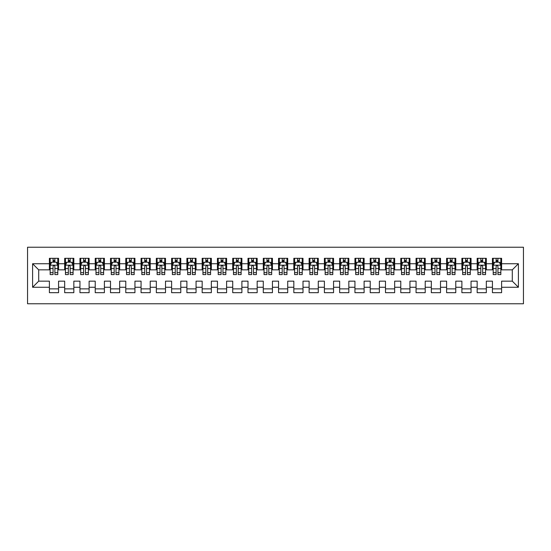 <?xml version="1.0" encoding="UTF-8"?>
<svg xmlns="http://www.w3.org/2000/svg" width="551" height="551" viewBox="0 0 551 551"><rect width="100%" height="100%" fill="white"/><g stroke="black" fill="none" stroke-linecap="round" stroke-linejoin="round"><path stroke-width="0.83" d="M27.55 303.766L523.45 303.766L523.45 247.234L27.55 247.234L27.55 303.766M32.592 287.264L32.592 263.736L49.397 263.736L49.397 269.845L38.701 269.845L38.701 281.155L32.592 287.264L49.397 287.264L49.397 292.684L58.564 292.684L58.564 287.264L64.674 287.264L64.674 292.684L73.841 292.684L73.841 287.264L79.95 287.264L79.95 292.684L89.117 292.684L89.117 287.264L95.227 287.264L95.227 292.684L104.394 292.684L104.394 287.264L110.503 287.264L110.503 292.684L119.67 292.684L119.67 287.264L125.78 287.264L125.78 292.684L134.947 292.684L134.947 287.264L141.063 287.264L141.063 292.684L150.223 292.684L150.223 287.264L156.339 287.264L156.339 292.684L165.507 292.684L165.507 287.264L171.616 287.264L171.616 292.684L180.783 292.684L180.783 287.264L186.892 287.264L186.892 292.684L196.06 292.684L196.06 287.264L202.169 287.264L202.169 292.684L211.336 292.684L211.336 287.264L217.445 287.264L217.445 292.684L226.613 292.684L226.613 287.264L232.722 287.264L232.722 292.684L241.889 292.684L241.889 287.264L247.998 287.264L247.998 292.684L257.165 292.684L257.165 287.264L263.282 287.264L263.282 292.684L272.442 292.684L272.442 287.264L278.558 287.264L278.558 292.684L287.718 292.684L287.718 287.264L293.835 287.264L293.835 292.684L303.002 292.684L303.002 287.264L309.111 287.264L309.111 292.684L318.278 292.684L318.278 287.264L324.387 287.264L324.387 292.684L333.555 292.684L333.555 287.264L339.664 287.264L339.664 292.684L348.831 292.684L348.831 287.264L354.94 287.264L354.94 292.684L364.108 292.684L364.108 287.264L370.217 287.264L370.217 292.684L379.384 292.684L379.384 287.264L385.493 287.264L385.493 292.684L394.661 292.684L394.661 287.264L400.777 287.264L400.777 292.684L409.937 292.684L409.937 287.264L416.053 287.264L416.053 292.684L425.22 292.684L425.22 287.264L431.33 287.264L431.33 292.684L440.497 292.684L440.497 287.264L446.606 287.264L446.606 292.684L455.773 292.684L455.773 287.264L461.883 287.264L461.883 292.684L471.05 292.684L471.05 287.264L477.159 287.264L477.159 292.684L486.326 292.684L486.326 287.264L492.436 287.264L492.436 292.684L501.603 292.684L501.603 281.155L512.299 281.155L512.299 269.845L501.603 269.845L501.603 263.736L518.408 263.736L518.408 287.264L501.603 287.264M501.603 263.736L501.603 258.316L492.436 258.316L492.436 263.736L486.326 263.736L486.326 258.316L477.159 258.316L477.159 263.736L471.05 263.736L471.05 258.316L461.883 258.316L461.883 263.736L455.773 263.736L455.773 258.316L446.606 258.316L446.606 263.736L440.497 263.736L440.497 258.316L431.33 258.316L431.33 263.736L425.22 263.736L425.22 258.316L416.053 258.316L416.053 263.736L409.937 263.736L409.937 258.316L400.777 258.316L400.777 263.736L394.661 263.736L394.661 258.316L385.493 258.316L385.493 263.736L379.384 263.736L379.384 258.316L370.217 258.316L370.217 263.736L364.108 263.736L364.108 258.316L354.94 258.316L354.94 263.736L348.831 263.736L348.831 258.316L339.664 258.316L339.664 263.736L333.555 263.736L333.555 258.316L324.387 258.316L324.387 263.736L318.278 263.736L318.278 258.316L309.111 258.316L309.111 263.736L303.002 263.736L303.002 258.316L293.835 258.316L293.835 263.736L287.718 263.736L287.718 258.316L278.558 258.316L278.558 263.736L272.442 263.736L272.442 258.316L263.282 258.316L263.282 263.736L257.165 263.736L257.165 258.316L247.998 258.316L247.998 263.736L241.889 263.736L241.889 258.316L232.722 258.316L232.722 263.736L226.613 263.736L226.613 258.316L217.445 258.316L217.445 263.736L211.336 263.736L211.336 258.316L202.169 258.316L202.169 263.736L196.06 263.736L196.06 258.316L186.892 258.316L186.892 263.736L180.783 263.736L180.783 258.316L171.616 258.316L171.616 263.736L165.507 263.736L165.507 258.316L156.339 258.316L156.339 263.736L150.223 263.736L150.223 258.316L141.063 258.316L141.063 263.736L134.947 263.736L134.947 258.316L125.78 258.316L125.78 263.736L119.67 263.736L119.67 258.316L110.503 258.316L110.503 263.736L104.394 263.736L104.394 258.316L95.227 258.316L95.227 263.736L89.117 263.736L89.117 258.316L79.95 258.316L79.95 263.736L73.841 263.736L73.841 258.316L64.674 258.316L64.674 263.736L58.564 263.736L58.564 258.316L49.397 258.316L49.397 263.736M486.326 287.264L486.326 281.155L492.436 281.155L492.436 287.264M518.408 263.736L512.299 269.845M471.05 287.264L471.05 281.155L477.159 281.155L477.159 287.264M492.436 263.736L492.436 269.845L486.326 269.845L486.326 263.736M455.773 287.264L455.773 281.155L461.883 281.155L461.883 287.264M477.159 263.736L477.159 269.845L471.05 269.845L471.05 263.736M440.497 287.264L440.497 281.155L446.606 281.155L446.606 287.264M461.883 263.736L461.883 269.845L455.773 269.845L455.773 263.736M425.22 287.264L425.22 281.155L431.33 281.155L431.33 287.264M446.606 263.736L446.606 269.845L440.497 269.845L440.497 263.736M409.937 287.264L409.937 281.155L416.053 281.155L416.053 287.264M431.33 263.736L431.33 269.845L425.22 269.845L425.22 263.736M394.661 287.264L394.661 281.155L400.777 281.155L400.777 287.264M416.053 263.736L416.053 269.845L409.937 269.845L409.937 263.736M379.384 287.264L379.384 281.155L385.493 281.155L385.493 287.264M400.777 263.736L400.777 269.845L394.661 269.845L394.661 263.736M364.108 287.264L364.108 281.155L370.217 281.155L370.217 287.264M385.493 263.736L385.493 269.845L379.384 269.845L379.384 263.736M348.831 287.264L348.831 281.155L354.94 281.155L354.94 287.264M370.217 263.736L370.217 269.845L364.108 269.845L364.108 263.736M333.555 287.264L333.555 281.155L339.664 281.155L339.664 287.264M354.94 263.736L354.94 269.845L348.831 269.845L348.831 263.736M318.278 287.264L318.278 281.155L324.387 281.155L324.387 287.264M339.664 263.736L339.664 269.845L333.555 269.845L333.555 263.736M303.002 287.264L303.002 281.155L309.111 281.155L309.111 287.264M324.387 263.736L324.387 269.845L318.278 269.845L318.278 263.736M287.718 287.264L287.718 281.155L293.835 281.155L293.835 287.264M309.111 263.736L309.111 269.845L303.002 269.845L303.002 263.736M272.442 287.264L272.442 281.155L278.558 281.155L278.558 287.264M293.835 263.736L293.835 269.845L287.718 269.845L287.718 263.736M257.165 287.264L257.165 281.155L263.282 281.155L263.282 287.264M278.558 263.736L278.558 269.845L272.442 269.845L272.442 263.736M241.889 287.264L241.889 281.155L247.998 281.155L247.998 287.264M263.282 263.736L263.282 269.845L257.165 269.845L257.165 263.736M226.613 287.264L226.613 281.155L232.722 281.155L232.722 287.264M247.998 263.736L247.998 269.845L241.889 269.845L241.889 263.736M211.336 287.264L211.336 281.155L217.445 281.155L217.445 287.264M232.722 263.736L232.722 269.845L226.613 269.845L226.613 263.736M196.06 287.264L196.06 281.155L202.169 281.155L202.169 287.264M217.445 263.736L217.445 269.845L211.336 269.845L211.336 263.736M180.783 287.264L180.783 281.155L186.892 281.155L186.892 287.264M202.169 263.736L202.169 269.845L196.06 269.845L196.06 263.736M165.507 287.264L165.507 281.155L171.616 281.155L171.616 287.264M186.892 263.736L186.892 269.845L180.783 269.845L180.783 263.736M150.223 287.264L150.223 281.155L156.339 281.155L156.339 287.264M171.616 263.736L171.616 269.845L165.507 269.845L165.507 263.736M134.947 287.264L134.947 281.155L141.063 281.155L141.063 287.264M156.339 263.736L156.339 269.845L150.223 269.845L150.223 263.736M119.67 287.264L119.67 281.155L125.78 281.155L125.78 287.264M141.063 263.736L141.063 269.845L134.947 269.845L134.947 263.736M104.394 287.264L104.394 281.155L110.503 281.155L110.503 287.264M125.78 263.736L125.78 269.845L119.67 269.845L119.67 263.736M89.117 287.264L89.117 281.155L95.227 281.155L95.227 287.264M110.503 263.736L110.503 269.845L104.394 269.845L104.394 263.736M73.841 287.264L73.841 281.155L79.95 281.155L79.95 287.264M95.227 263.736L95.227 269.845L89.117 269.845L89.117 263.736M58.564 287.264L58.564 281.155L64.674 281.155L64.674 287.264M79.95 263.736L79.95 269.845L73.841 269.845L73.841 263.736M38.701 281.155L49.397 281.155L49.397 287.264M64.674 263.736L64.674 269.845L58.564 269.845L58.564 263.736M492.436 262.131L493.2 262.131M500.838 262.131L501.603 262.131M477.159 262.131L477.924 262.131M485.562 262.131L486.326 262.131M461.883 262.131L462.647 262.131M470.285 262.131L471.05 262.131M446.606 262.131L447.371 262.131M455.009 262.131L455.773 262.131M431.33 262.131L432.094 262.131M439.732 262.131L440.497 262.131M416.053 262.131L416.818 262.131M424.456 262.131L425.22 262.131M400.777 262.131L401.534 262.131M409.179 262.131L409.937 262.131M385.493 262.131L386.258 262.131M393.896 262.131L394.661 262.131M370.217 262.131L370.981 262.131M378.62 262.131L379.384 262.131M354.94 262.131L355.705 262.131M363.343 262.131L364.108 262.131M339.664 262.131L340.428 262.131M348.067 262.131L348.831 262.131M324.387 262.131L325.152 262.131M332.79 262.131L333.555 262.131M309.111 262.131L309.876 262.131M317.514 262.131L318.278 262.131M293.835 262.131L294.599 262.131M302.237 262.131L303.002 262.131M278.558 262.131L279.323 262.131M286.961 262.131L287.718 262.131M263.282 262.131L264.039 262.131M271.677 262.131L272.442 262.131M247.998 262.131L248.763 262.131M256.401 262.131L257.165 262.131M232.722 262.131L233.486 262.131M241.124 262.131L241.889 262.131M217.445 262.131L218.21 262.131M225.848 262.131L226.613 262.131M202.169 262.131L202.933 262.131M210.572 262.131L211.336 262.131M186.892 262.131L187.657 262.131M195.295 262.131L196.06 262.131M171.616 262.131L172.38 262.131M180.019 262.131L180.783 262.131M156.339 262.131L157.104 262.131M164.742 262.131L165.507 262.131M141.063 262.131L141.821 262.131M149.466 262.131L150.223 262.131M125.78 262.131L126.544 262.131M134.182 262.131L134.947 262.131M110.503 262.131L111.268 262.131M118.906 262.131L119.67 262.131M95.227 262.131L95.991 262.131M103.629 262.131L104.394 262.131M79.95 262.131L80.715 262.131M88.353 262.131L89.117 262.131M64.674 262.131L65.438 262.131M73.076 262.131L73.841 262.131M49.397 262.131L50.162 262.131M57.8 262.131L58.564 262.131M49.397 288.869L58.564 288.869M64.674 288.869L73.841 288.869M79.95 288.869L89.117 288.869M95.227 288.869L104.394 288.869M110.503 288.869L119.67 288.869M125.78 288.869L134.947 288.869M141.063 288.869L150.223 288.869M156.339 288.869L165.507 288.869M171.616 288.869L180.783 288.869M186.892 288.869L196.06 288.869M202.169 288.869L211.336 288.869M217.445 288.869L226.613 288.869M232.722 288.869L241.889 288.869M247.998 288.869L257.165 288.869M263.282 288.869L272.442 288.869M278.558 288.869L287.718 288.869M293.835 288.869L303.002 288.869M309.111 288.869L318.278 288.869M324.387 288.869L333.555 288.869M339.664 288.869L348.831 288.869M354.94 288.869L364.108 288.869M370.217 288.869L379.384 288.869M385.493 288.869L394.661 288.869M400.777 288.869L409.937 288.869M416.053 288.869L425.22 288.869M431.33 288.869L440.497 288.869M446.606 288.869L455.773 288.869M461.883 288.869L471.05 288.869M477.159 288.869L486.326 288.869M492.436 288.869L501.603 288.869M32.592 263.736L38.701 269.845M512.299 281.155L518.408 287.264M54.893 260.299L53.061 260.299M57.8 272.669L54.893 272.669L54.893 274.584L57.8 274.584L57.8 265.265L56.271 262.207L51.691 262.207L50.162 265.265L50.162 274.584L53.061 274.584L53.061 272.669L50.162 272.669M50.162 265.265L50.162 258.316M57.8 265.265L57.8 258.316M53.061 262.207L53.061 258.316M54.893 258.316L54.893 262.207M54.893 272.669L54.893 266.409C54.287 265.231 53.674 265.231 53.061 266.409L53.061 272.669M54.893 262.131L53.061 262.131M70.177 260.299L68.338 260.299M73.076 272.669L70.177 272.669L70.177 274.584L73.076 274.584L73.076 265.265L71.547 262.207L66.967 262.207L65.438 265.265L65.438 274.584L68.338 274.584L68.338 272.669L65.438 272.669M65.438 265.265L65.438 258.316M73.076 265.265L73.076 258.316M68.338 262.207L68.338 258.316M70.177 258.316L70.177 262.207M70.177 272.669L70.177 266.409C69.564 265.231 68.951 265.231 68.338 266.409L68.338 272.669M70.177 262.131L68.338 262.131M85.453 260.299L83.614 260.299M88.353 272.669L85.453 272.669L85.453 274.584L88.353 274.584L88.353 265.265L86.824 262.207L82.244 262.207L80.715 265.265L80.715 274.584L83.614 274.584L83.614 272.669L80.715 272.669M80.715 265.265L80.715 258.316M88.353 265.265L88.353 258.316M83.614 262.207L83.614 258.316M85.453 258.316L85.453 262.207M85.453 272.669L85.453 266.409C84.84 265.231 84.227 265.231 83.614 266.409L83.614 272.669M85.453 262.131L83.614 262.131M100.73 260.299L98.898 260.299M103.629 272.669L100.73 272.669L100.73 274.584L103.629 274.584L103.629 265.265L102.1 262.207L97.52 262.207L95.991 265.265L95.991 274.584L98.898 274.584L98.898 272.669L95.991 272.669M95.991 265.265L95.991 258.316M103.629 265.265L103.629 258.316M98.898 262.207L98.898 258.316M100.73 258.316L100.73 262.207M100.73 272.669L100.73 266.409C100.117 265.231 99.504 265.231 98.898 266.409L98.898 272.669M100.73 262.131L98.898 262.131M116.006 260.299L114.174 260.299M118.906 272.669L116.006 272.669L116.006 274.584L118.906 274.584L118.906 265.265L117.384 262.207L112.797 262.207L111.268 265.265L111.268 274.584L114.174 274.584L114.174 272.669L111.268 272.669M111.268 265.265L111.268 258.316M118.906 265.265L118.906 258.316M114.174 262.207L114.174 258.316M116.006 258.316L116.006 262.207M116.006 272.669L116.006 266.409C115.393 265.231 114.787 265.231 114.174 266.409L114.174 272.669M116.006 262.131L114.174 262.131M131.283 260.299L129.451 260.299M134.182 272.669L131.283 272.669L131.283 274.584L134.182 274.584L134.182 265.265L132.66 262.207L128.073 262.207L126.544 265.265L126.544 274.584L129.451 274.584L129.451 272.669L126.544 272.669M126.544 265.265L126.544 258.316M134.182 265.265L134.182 258.316M129.451 262.207L129.451 258.316M131.283 258.316L131.283 262.207M131.283 272.669L131.283 266.409C130.67 265.231 130.064 265.231 129.451 266.409L129.451 272.669M131.283 262.131L129.451 262.131M146.559 260.299L144.727 260.299M149.466 272.669L146.559 272.669L146.559 274.584L149.466 274.584L149.466 265.265L147.937 262.207L143.35 262.207L141.821 265.265L141.821 274.584L144.727 274.584L144.727 272.669L141.821 272.669M141.821 265.265L141.821 258.316M149.466 265.265L149.466 258.316M144.727 262.207L144.727 258.316M146.559 258.316L146.559 262.207M146.559 272.669L146.559 266.409C145.953 265.231 145.34 265.231 144.727 266.409L144.727 272.669M146.559 262.131L144.727 262.131M161.836 260.299L160.004 260.299M164.742 272.669L161.836 272.669L161.836 274.584L164.742 274.584L164.742 265.265L163.213 262.207L158.626 262.207L157.104 265.265L157.104 274.584L160.004 274.584L160.004 272.669L157.104 272.669M157.104 265.265L157.104 258.316M164.742 265.265L164.742 258.316M160.004 262.207L160.004 258.316M161.836 258.316L161.836 262.207M161.836 272.669L161.836 266.409C161.229 265.231 160.616 265.231 160.004 266.409L160.004 272.669M161.836 262.131L160.004 262.131M177.112 260.299L175.28 260.299M180.019 272.669L177.112 272.669L177.112 274.584L180.019 274.584L180.019 265.265L178.49 262.207L173.909 262.207L172.38 265.265L172.38 274.584L175.28 274.584L175.28 272.669L172.38 272.669M172.38 265.265L172.38 258.316M180.019 265.265L180.019 258.316M175.28 262.207L175.28 258.316M177.112 258.316L177.112 262.207M177.112 272.669L177.112 266.409C176.506 265.231 175.893 265.231 175.28 266.409L175.28 272.669M177.112 262.131L175.28 262.131M192.389 260.299L190.556 260.299M195.295 272.669L192.389 272.669L192.389 274.584L195.295 274.584L195.295 265.265L193.766 262.207L189.186 262.207L187.657 265.265L187.657 274.584L190.556 274.584L190.556 272.669L187.657 272.669M187.657 265.265L187.657 258.316M195.295 265.265L195.295 258.316M190.556 262.207L190.556 258.316M192.389 258.316L192.389 262.207M192.389 272.669L192.389 266.409C191.782 265.231 191.169 265.231 190.556 266.409L190.556 272.669M192.389 262.131L190.556 262.131M207.672 260.299L205.833 260.299M210.572 272.669L207.672 272.669L207.672 274.584L210.572 274.584L210.572 265.265L209.043 262.207L204.462 262.207L202.933 265.265L202.933 274.584L205.833 274.584L205.833 272.669L202.933 272.669M202.933 265.265L202.933 258.316M210.572 265.265L210.572 258.316M205.833 262.207L205.833 258.316M207.672 258.316L207.672 262.207M207.672 272.669L207.672 266.409C207.059 265.231 206.446 265.231 205.833 266.409L205.833 272.669M207.672 262.131L205.833 262.131M222.948 260.299L221.116 260.299M225.848 272.669L222.948 272.669L222.948 274.584L225.848 274.584L225.848 265.265L224.319 262.207L219.739 262.207L218.21 265.265L218.21 274.584L221.116 274.584L221.116 272.669L218.21 272.669M218.21 265.265L218.21 258.316M225.848 265.265L225.848 258.316M221.116 262.207L221.116 258.316M222.948 258.316L222.948 262.207M222.948 272.669L222.948 266.409C222.335 265.231 221.722 265.231 221.116 266.409L221.116 272.669M222.948 262.131L221.116 262.131M238.225 260.299L236.393 260.299M241.124 272.669L238.225 272.669L238.225 274.584L241.124 274.584L241.124 265.265L239.595 262.207L235.015 262.207L233.486 265.265L233.486 274.584L236.393 274.584L236.393 272.669L233.486 272.669M233.486 265.265L233.486 258.316M241.124 265.265L241.124 258.316M236.393 262.207L236.393 258.316M238.225 258.316L238.225 262.207M238.225 272.669L238.225 266.409C237.612 265.231 236.999 265.231 236.393 266.409L236.393 272.669M238.225 262.131L236.393 262.131M253.501 260.299L251.669 260.299M256.401 272.669L253.501 272.669L253.501 274.584L256.401 274.584L256.401 265.265L254.879 262.207L250.292 262.207L248.763 265.265L248.763 274.584L251.669 274.584L251.669 272.669L248.763 272.669M248.763 265.265L248.763 258.316M256.401 265.265L256.401 258.316M251.669 262.207L251.669 258.316M253.501 258.316L253.501 262.207M253.501 272.669L253.501 266.409C252.888 265.231 252.282 265.231 251.669 266.409L251.669 272.669M253.501 262.131L251.669 262.131M268.778 260.299L266.946 260.299M271.677 272.669L268.778 272.669L268.778 274.584L271.677 274.584L271.677 265.265L270.155 262.207L265.568 262.207L264.039 265.265L264.039 274.584L266.946 274.584L266.946 272.669L264.039 272.669M264.039 265.265L264.039 258.316M271.677 265.265L271.677 258.316M266.946 262.207L266.946 258.316M268.778 258.316L268.778 262.207M268.778 272.669L268.778 266.409C268.165 265.231 267.559 265.231 266.946 266.409L266.946 272.669M268.778 262.131L266.946 262.131M284.054 260.299L282.222 260.299M286.961 272.669L284.054 272.669L284.054 274.584L286.961 274.584L286.961 265.265L285.432 262.207L280.845 262.207L279.323 265.265L279.323 274.584L282.222 274.584L282.222 272.669L279.323 272.669M279.323 265.265L279.323 258.316M286.961 265.265L286.961 258.316M282.222 262.207L282.222 258.316M284.054 258.316L284.054 262.207M284.054 272.669L284.054 266.409C283.448 265.231 282.835 265.231 282.222 266.409L282.222 272.669M284.054 262.131L282.222 262.131M299.331 260.299L297.499 260.299M302.237 272.669L299.331 272.669L299.331 274.584L302.237 274.584L302.237 265.265L300.708 262.207L296.121 262.207L294.599 265.265L294.599 274.584L297.499 274.584L297.499 272.669L294.599 272.669M294.599 265.265L294.599 258.316M302.237 265.265L302.237 258.316M297.499 262.207L297.499 258.316M299.331 258.316L299.331 262.207M299.331 272.669L299.331 266.409C298.725 265.231 298.112 265.231 297.499 266.409L297.499 272.669M299.331 262.131L297.499 262.131M314.607 260.299L312.775 260.299M317.514 272.669L314.607 272.669L314.607 274.584L317.514 274.584L317.514 265.265L315.985 262.207L311.405 262.207L309.876 265.265L309.876 274.584L312.775 274.584L312.775 272.669L309.876 272.669M309.876 265.265L309.876 258.316M317.514 265.265L317.514 258.316M312.775 262.207L312.775 258.316M314.607 258.316L314.607 262.207M314.607 272.669L314.607 266.409C314.001 265.231 313.388 265.231 312.775 266.409L312.775 272.669M314.607 262.131L312.775 262.131M329.884 260.299L328.052 260.299M332.79 272.669L329.884 272.669L329.884 274.584L332.79 274.584L332.79 265.265L331.261 262.207L326.681 262.207L325.152 265.265L325.152 274.584L328.052 274.584L328.052 272.669L325.152 272.669M325.152 265.265L325.152 258.316M332.79 265.265L332.79 258.316M328.052 262.207L328.052 258.316M329.884 258.316L329.884 262.207M329.884 272.669L329.884 266.409C329.278 265.231 328.665 265.231 328.052 266.409L328.052 272.669M329.884 262.131L328.052 262.131M345.167 260.299L343.328 260.299M348.067 272.669L345.167 272.669L345.167 274.584L348.067 274.584L348.067 265.265L346.538 262.207L341.957 262.207L340.428 265.265L340.428 274.584L343.328 274.584L343.328 272.669L340.428 272.669M340.428 265.265L340.428 258.316M348.067 265.265L348.067 258.316M343.328 262.207L343.328 258.316M345.167 258.316L345.167 262.207M345.167 272.669L345.167 266.409C344.554 265.231 343.941 265.231 343.328 266.409L343.328 272.669M345.167 262.131L343.328 262.131M360.444 260.299L358.611 260.299M363.343 272.669L360.444 272.669L360.444 274.584L363.343 274.584L363.343 265.265L361.814 262.207L357.234 262.207L355.705 265.265L355.705 274.584L358.611 274.584L358.611 272.669L355.705 272.669M355.705 265.265L355.705 258.316M363.343 265.265L363.343 258.316M358.611 262.207L358.611 258.316M360.444 258.316L360.444 262.207M360.444 272.669L360.444 266.409C359.831 265.231 359.218 265.231 358.611 266.409L358.611 272.669M360.444 262.131L358.611 262.131M375.72 260.299L373.888 260.299M378.62 272.669L375.72 272.669L375.72 274.584L378.62 274.584L378.62 265.265L377.091 262.207L372.51 262.207L370.981 265.265L370.981 274.584L373.888 274.584L373.888 272.669L370.981 272.669M370.981 265.265L370.981 258.316M378.62 265.265L378.62 258.316M373.888 262.207L373.888 258.316M375.72 258.316L375.72 262.207M375.72 272.669L375.72 266.409C375.107 265.231 374.501 265.231 373.888 266.409L373.888 272.669M375.72 262.131L373.888 262.131M390.996 260.299L389.164 260.299M393.896 272.669L390.996 272.669L390.996 274.584L393.896 274.584L393.896 265.265L392.374 262.207L387.787 262.207L386.258 265.265L386.258 274.584L389.164 274.584L389.164 272.669L386.258 272.669M386.258 265.265L386.258 258.316M393.896 265.265L393.896 258.316M389.164 262.207L389.164 258.316M390.996 258.316L390.996 262.207M390.996 272.669L390.996 266.409C390.383 265.231 389.777 265.231 389.164 266.409L389.164 272.669M390.996 262.131L389.164 262.131M406.273 260.299L404.441 260.299M409.179 272.669L406.273 272.669L406.273 274.584L409.179 274.584L409.179 265.265L407.65 262.207L403.063 262.207L401.534 265.265L401.534 274.584L404.441 274.584L404.441 272.669L401.534 272.669M401.534 265.265L401.534 258.316M409.179 265.265L409.179 258.316M404.441 262.207L404.441 258.316M406.273 258.316L406.273 262.207M406.273 272.669L406.273 266.409C405.66 265.231 405.054 265.231 404.441 266.409L404.441 272.669M406.273 262.131L404.441 262.131M421.549 260.299L419.717 260.299M424.456 272.669L421.549 272.669L421.549 274.584L424.456 274.584L424.456 265.265L422.927 262.207L418.34 262.207L416.818 265.265L416.818 274.584L419.717 274.584L419.717 272.669L416.818 272.669M416.818 265.265L416.818 258.316M424.456 265.265L424.456 258.316M419.717 262.207L419.717 258.316M421.549 258.316L421.549 262.207M421.549 272.669L421.549 266.409C420.943 265.231 420.33 265.231 419.717 266.409L419.717 272.669M421.549 262.131L419.717 262.131M436.826 260.299L434.994 260.299M439.732 272.669L436.826 272.669L436.826 274.584L439.732 274.584L439.732 265.265L438.203 262.207L433.616 262.207L432.094 265.265L432.094 274.584L434.994 274.584L434.994 272.669L432.094 272.669M432.094 265.265L432.094 258.316M439.732 265.265L439.732 258.316M434.994 262.207L434.994 258.316M436.826 258.316L436.826 262.207M436.826 272.669L436.826 266.409C436.22 265.231 435.607 265.231 434.994 266.409L434.994 272.669M436.826 262.131L434.994 262.131M452.102 260.299L450.27 260.299M455.009 272.669L452.102 272.669L452.102 274.584L455.009 274.584L455.009 265.265L453.48 262.207L448.9 262.207L447.371 265.265L447.371 274.584L450.27 274.584L450.27 272.669L447.371 272.669M447.371 265.265L447.371 258.316M455.009 265.265L455.009 258.316M450.27 262.207L450.27 258.316M452.102 258.316L452.102 262.207M452.102 272.669L452.102 266.409C451.496 265.231 450.883 265.231 450.27 266.409L450.27 272.669M452.102 262.131L450.27 262.131M467.386 260.299L465.547 260.299M470.285 272.669L467.386 272.669L467.386 274.584L470.285 274.584L470.285 265.265L468.756 262.207L464.176 262.207L462.647 265.265L462.647 274.584L465.547 274.584L465.547 272.669L462.647 272.669M462.647 265.265L462.647 258.316M470.285 265.265L470.285 258.316M465.547 262.207L465.547 258.316M467.386 258.316L467.386 262.207M467.386 272.669L467.386 266.409C466.773 265.231 466.16 265.231 465.547 266.409L465.547 272.669M467.386 262.131L465.547 262.131M482.662 260.299L480.823 260.299M485.562 272.669L482.662 272.669L482.662 274.584L485.562 274.584L485.562 265.265L484.033 262.207L479.453 262.207L477.924 265.265L477.924 274.584L480.823 274.584L480.823 272.669L477.924 272.669M477.924 265.265L477.924 258.316M485.562 265.265L485.562 258.316M480.823 262.207L480.823 258.316M482.662 258.316L482.662 262.207M482.662 272.669L482.662 266.409C482.049 265.231 481.436 265.231 480.823 266.409L480.823 272.669M482.662 262.131L480.823 262.131M497.939 260.299L496.107 260.299M500.838 272.669L497.939 272.669L497.939 274.584L500.838 274.584L500.838 265.265L499.309 262.207L494.729 262.207L493.2 265.265L493.2 274.584L496.107 274.584L496.107 272.669L493.2 272.669M493.2 265.265L493.2 258.316M500.838 265.265L500.838 258.316M496.107 262.207L496.107 258.316M497.939 258.316L497.939 262.207M497.939 272.669L497.939 266.409C497.326 265.231 496.713 265.231 496.107 266.409L496.107 272.669M497.939 262.131L496.107 262.131M57.759 265.189L50.196 265.189M50.162 262.393L51.594 262.393M56.36 262.393L57.8 262.393M53.061 268.571L50.162 268.571M57.8 268.571L54.893 268.571M54.893 261.27L53.061 261.27M73.035 265.189L65.473 265.189M65.438 262.393L66.871 262.393M71.637 262.393L73.076 262.393M68.338 268.571L65.438 268.571M73.076 268.571L70.177 268.571M70.177 261.27L68.338 261.27M88.318 265.189L80.756 265.189M80.715 262.393L82.154 262.393M86.92 262.393L88.353 262.393M83.614 268.571L80.715 268.571M88.353 268.571L85.453 268.571M85.453 261.27L83.614 261.27M103.595 265.189L96.032 265.189M95.991 262.393L97.431 262.393M102.197 262.393L103.629 262.393M98.898 268.571L95.991 268.571M103.629 268.571L100.73 268.571M100.73 261.27L98.898 261.27M118.871 265.189L111.309 265.189M111.268 262.393L112.707 262.393M117.473 262.393L118.906 262.393M114.174 268.571L111.268 268.571M118.906 268.571L116.006 268.571M116.006 261.27L114.174 261.27M134.148 265.189L126.585 265.189M126.544 262.393L127.984 262.393M132.75 262.393L134.182 262.393M129.451 268.571L126.544 268.571M134.182 268.571L131.283 268.571M131.283 261.27L129.451 261.27M149.424 265.189L141.862 265.189M141.821 262.393L143.26 262.393M148.026 262.393L149.466 262.393M144.727 268.571L141.821 268.571M149.466 268.571L146.559 268.571M146.559 261.27L144.727 261.27M164.701 265.189L157.138 265.189M157.104 262.393L158.536 262.393M163.303 262.393L164.742 262.393M160.004 268.571L157.104 268.571M164.742 268.571L161.836 268.571M161.836 261.27L160.004 261.27M179.977 265.189L172.415 265.189M172.38 262.393L173.813 262.393M178.579 262.393L180.019 262.393M175.28 268.571L172.38 268.571M180.019 268.571L177.112 268.571M177.112 261.27L175.28 261.27M195.254 265.189L187.691 265.189M187.657 262.393L189.089 262.393M193.856 262.393L195.295 262.393M190.556 268.571L187.657 268.571M195.295 268.571L192.389 268.571M192.389 261.27L190.556 261.27M210.53 265.189L202.975 265.189M202.933 262.393L204.366 262.393M209.139 262.393L210.572 262.393M205.833 268.571L202.933 268.571M210.572 268.571L207.672 268.571M207.672 261.27L205.833 261.27M225.814 265.189L218.251 265.189M218.21 262.393L219.649 262.393M224.415 262.393L225.848 262.393M221.116 268.571L218.21 268.571M225.848 268.571L222.948 268.571M222.948 261.27L221.116 261.27M241.09 265.189L233.528 265.189M233.486 262.393L234.926 262.393M239.692 262.393L241.124 262.393M236.393 268.571L233.486 268.571M241.124 268.571L238.225 268.571M238.225 261.27L236.393 261.27M256.367 265.189L248.804 265.189M248.763 262.393L250.202 262.393M254.968 262.393L256.401 262.393M251.669 268.571L248.763 268.571M256.401 268.571L253.501 268.571M253.501 261.27L251.669 261.27M271.643 265.189L264.081 265.189M264.039 262.393L265.479 262.393M270.245 262.393L271.677 262.393M266.946 268.571L264.039 268.571M271.677 268.571L268.778 268.571M268.778 261.27L266.946 261.27M286.919 265.189L279.357 265.189M279.323 262.393L280.755 262.393M285.521 262.393L286.961 262.393M282.222 268.571L279.323 268.571M286.961 268.571L284.054 268.571M284.054 261.27L282.222 261.27M302.196 265.189L294.633 265.189M294.599 262.393L296.032 262.393M300.798 262.393L302.237 262.393M297.499 268.571L294.599 268.571M302.237 268.571L299.331 268.571M299.331 261.27L297.499 261.27M317.472 265.189L309.91 265.189M309.876 262.393L311.308 262.393M316.074 262.393L317.514 262.393M312.775 268.571L309.876 268.571M317.514 268.571L314.607 268.571M314.607 261.27L312.775 261.27M332.749 265.189L325.186 265.189M325.152 262.393L326.585 262.393M331.351 262.393L332.79 262.393M328.052 268.571L325.152 268.571M332.79 268.571L329.884 268.571M329.884 261.27L328.052 261.27M348.025 265.189L340.47 265.189M340.428 262.393L341.861 262.393M346.634 262.393L348.067 262.393M343.328 268.571L340.428 268.571M348.067 268.571L345.167 268.571M345.167 261.27L343.328 261.27M363.309 265.189L355.746 265.189M355.705 262.393L357.144 262.393M361.911 262.393L363.343 262.393M358.611 268.571L355.705 268.571M363.343 268.571L360.444 268.571M360.444 261.27L358.611 261.27M378.585 265.189L371.023 265.189M370.981 262.393L372.421 262.393M377.187 262.393L378.62 262.393M373.888 268.571L370.981 268.571M378.62 268.571L375.72 268.571M375.72 261.27L373.888 261.27M393.862 265.189L386.299 265.189M386.258 262.393L387.697 262.393M392.464 262.393L393.896 262.393M389.164 268.571L386.258 268.571M393.896 268.571L390.996 268.571M390.996 261.27L389.164 261.27M409.138 265.189L401.576 265.189M401.534 262.393L402.974 262.393M407.74 262.393L409.179 262.393M404.441 268.571L401.534 268.571M409.179 268.571L406.273 268.571M406.273 261.27L404.441 261.27M424.415 265.189L416.852 265.189M416.818 262.393L418.25 262.393M423.016 262.393L424.456 262.393M419.717 268.571L416.818 268.571M424.456 268.571L421.549 268.571M421.549 261.27L419.717 261.27M439.691 265.189L432.129 265.189M432.094 262.393L433.527 262.393M438.293 262.393L439.732 262.393M434.994 268.571L432.094 268.571M439.732 268.571L436.826 268.571M436.826 261.27L434.994 261.27M454.968 265.189L447.405 265.189M447.371 262.393L448.803 262.393M453.569 262.393L455.009 262.393M450.27 268.571L447.371 268.571M455.009 268.571L452.102 268.571M452.102 261.27L450.27 261.27M470.244 265.189L462.682 265.189M462.647 262.393L464.08 262.393M468.846 262.393L470.285 262.393M465.547 268.571L462.647 268.571M470.285 268.571L467.386 268.571M467.386 261.27L465.547 261.27M485.527 265.189L477.965 265.189M477.924 262.393L479.363 262.393M484.129 262.393L485.562 262.393M480.823 268.571L477.924 268.571M485.562 268.571L482.662 268.571M482.662 261.27L480.823 261.27M500.804 265.189L493.241 265.189M493.2 262.393L494.64 262.393M499.406 262.393L500.838 262.393M496.107 268.571L493.2 268.571M500.838 268.571L497.939 268.571M497.939 261.27L496.107 261.27"/></g></svg>
